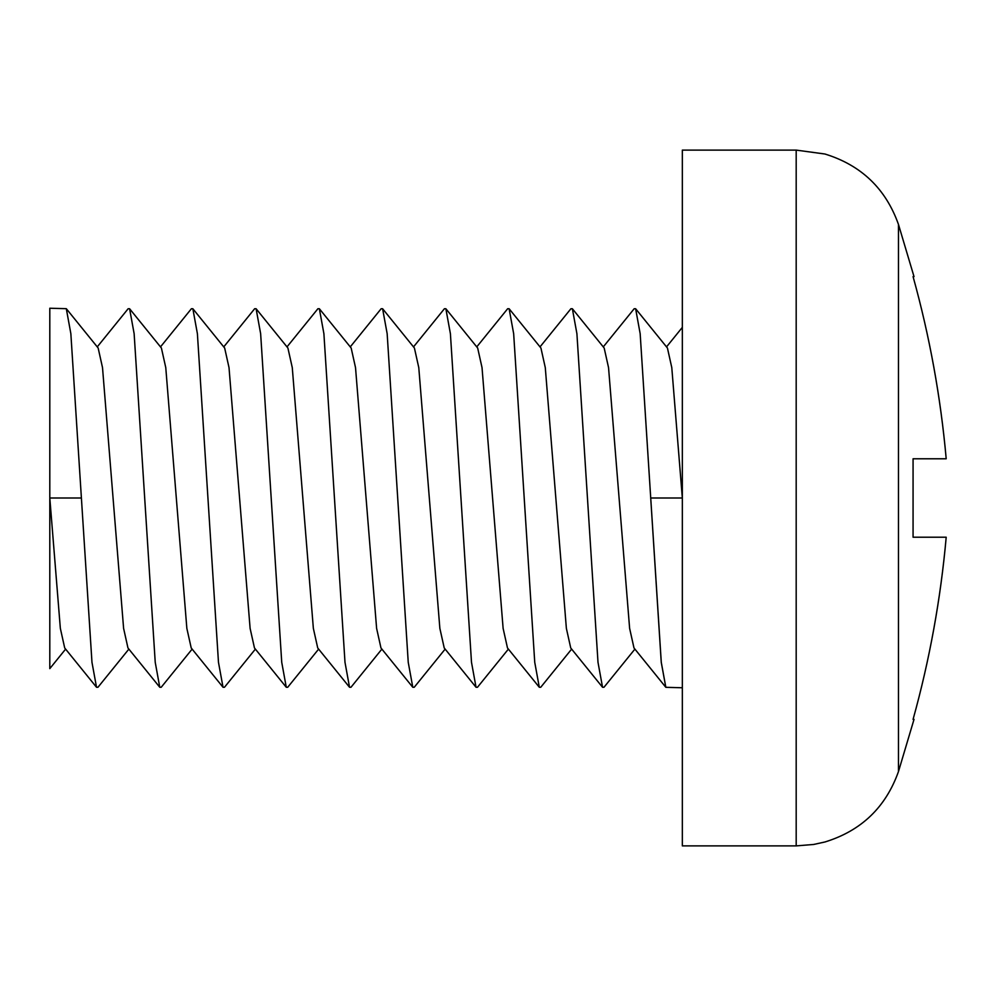 <?xml version="1.0" encoding="UTF-8"?>
<svg xmlns="http://www.w3.org/2000/svg" width="996" height="996" viewBox="0 0 996 996"><rect width="100%" height="100%" fill="white"/><g stroke="black" fill="none" stroke-linecap="round" stroke-linejoin="round"><path stroke-width="1.49" d="M796.19 150.11L796.19 845.89L682.335 845.89L682.335 498L650.749 498L682.335 498L682.335 150.11L796.19 150.11L824.9 154.007C861.229 165.187 885.755 188.667 898.479 224.474L898.479 771.527L914.017 719.386M603.265 346.894L634.178 308.735L635.622 308.735L640.167 333.697L661.282 662.34L665.838 687.315L682.335 687.763M946.2 537.218C940.697 598.907 929.654 659.626 913.071 719.386L913.071 719.386C929.592 659.875 940.635 599.156 946.2 537.218L913.071 537.218L913.071 458.783L946.2 458.783C940.697 397.093 929.654 336.374 913.071 276.614C929.592 336.125 940.635 396.844 946.2 458.783M81.398 498L70.853 333.66L66.309 308.685L49.8 308.237L49.8 668.615L49.8 498L81.398 498L91.968 662.303L96.525 687.265L97.969 687.265L128.87 649.106M65.612 649.106L49.8 668.627L49.8 606.552M97.247 346.894L128.148 308.735L129.592 308.735L134.136 333.697L155.227 662.303L159.771 687.265L161.215 687.265L192.128 649.106M160.493 346.894L191.406 308.735L192.851 308.735L197.395 333.697L218.473 662.303L223.029 687.265L224.474 687.265L255.374 649.106M223.751 346.894L254.652 308.735L256.096 308.735L260.641 333.697L281.731 662.303L286.275 687.265L287.72 687.265L318.633 649.106M286.997 346.894L317.911 308.735L319.355 308.735L323.899 333.697L344.99 662.303L349.534 687.265L350.978 687.265L381.879 649.106M350.256 346.894L381.157 308.735L382.601 308.735L387.158 333.697L408.236 662.303L412.792 687.265L414.236 687.265L445.137 649.106M413.514 346.894L444.415 308.735L445.859 308.735L450.404 333.697L471.494 662.303L476.038 687.265L477.482 687.265L508.383 649.106M476.76 346.894L507.661 308.735L509.105 308.735L513.662 333.697L534.74 662.303L539.297 687.265L540.741 687.265L571.642 649.106M540.019 346.894L570.92 308.735L572.364 308.735L576.908 333.697L597.998 662.303L602.543 687.265L603.987 687.265L634.9 649.106M49.8 498L60.345 628.376L64.703 647.985L96.525 687.265M66.309 308.685L98.156 348.015L102.513 367.624L123.604 628.376L127.961 647.985L159.771 687.265M129.592 308.735L161.402 348.015L165.772 367.624L186.85 628.376L191.22 647.985L223.029 687.265M192.851 308.735L224.66 348.015L229.018 367.624L250.108 628.376L254.466 647.985L286.275 687.265M256.096 308.735L287.906 348.015L292.276 367.624L313.354 628.376L317.724 647.985L349.534 687.265M319.355 308.735L351.165 348.015L355.522 367.624L376.613 628.376L380.97 647.985L412.792 687.265M382.601 308.735L414.411 348.015L418.781 367.624L439.859 628.376L444.228 647.985L476.038 687.265M445.859 308.735L477.669 348.015L482.027 367.624L503.117 628.376L507.487 647.985L539.297 687.265M509.105 308.735L540.928 348.015L545.285 367.624L566.375 628.376L570.733 647.985L602.543 687.265M572.364 308.735L604.174 348.015L608.544 367.624L629.621 628.376L633.991 647.985L665.814 687.29L661.244 662.303L650.712 498M635.622 308.735L667.432 348.015L671.79 367.624L682.335 498M914.017 276.614L898.479 224.474M796.19 845.89L813.682 844.459L824.9 841.994C861.229 830.813 885.755 807.333 898.479 771.527M666.523 346.894L682.335 327.373"/></g></svg>
